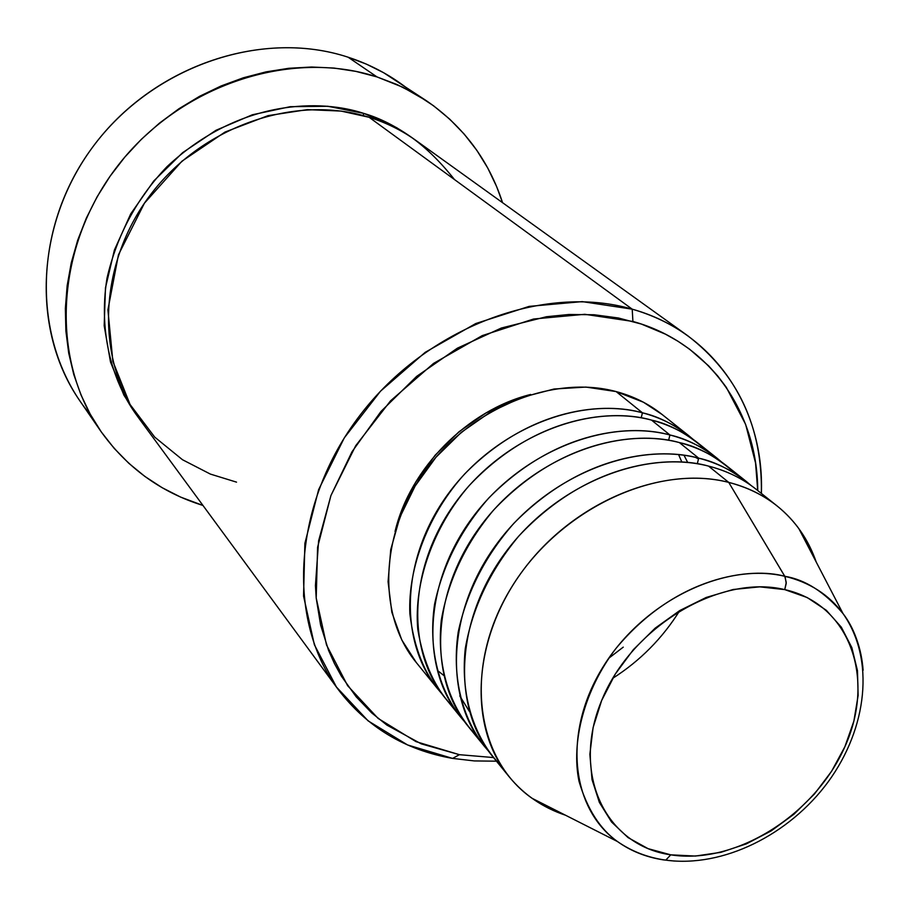 <?xml version="1.0" encoding="UTF-8"?>
<svg xmlns="http://www.w3.org/2000/svg" width="909" height="909" viewBox="0 0 909 909"><rect width="100%" height="100%" fill="white"/><g stroke="black" fill="none" stroke-linecap="round" stroke-linejoin="round"><path stroke-width="1.36" d="M674.33 861.039L663.127 859.834C645.981 857.142 630.755 851.04 617.438 841.518C631.835 851.472 647.935 857.676 665.752 860.13C722.791 867.925 789.171 835.03 828.281 781.706C867.106 728.416 875.412 659.604 842.995 613.552C854.778 629.744 861.482 648.64 863.118 670.228C860.812 646.788 854.108 627.903 842.995 613.552C824.679 592.054 805.283 579.635 784.797 576.295C809.464 582.237 828.86 594.645 842.995 613.552L798.829 528.583C781.763 505.529 758.401 490.133 728.723 482.384C747.016 487.019 763.106 494.848 776.99 505.858L756.356 489.451C742.585 478.52 726.643 470.737 708.531 466.101L728.723 482.384L785.183 576.999L786.217 583.476L784.751 589.611C850.074 604.235 875.901 678.478 844.904 746.687C814.805 815.123 735.449 865.107 670.762 854.835L648.026 848.631L628.017 837.575L611.564 822.009L599.383 802.442L592.02 779.581L589.873 754.277L593.111 727.53L601.678 700.43L615.257 674.103L633.334 649.674L655.139 628.187L679.773 610.541L706.157 597.474L733.199 589.486L759.754 586.85L784.751 589.611L807.215 597.554L826.304 610.28L841.348 627.21L851.835 647.606L857.471 670.66L858.13 695.476L853.869 721.121L844.904 746.687L831.599 771.264L814.441 794.011L794.046 814.146L771.116 830.951L746.448 843.836L720.905 852.324L695.362 856.062L670.762 854.835L665.797 860.119L662.877 859.698L665.797 860.119L670.762 854.835C605.689 845.631 570.841 774.082 601.678 700.43C631.516 626.574 719.917 573.886 784.751 589.611L786.251 582.442L784.797 576.295C751.811 567.023 676.591 575.215 615.791 648.662C584.01 690.397 570.943 742.562 579.033 781.376C587.237 809.067 600.042 829.11 617.438 841.518C570.511 808.306 562.603 731.643 603.258 666.592C643.447 601.36 724.496 561.864 784.797 576.295L728.723 482.384C656.15 463.51 558.569 509.642 511.188 587.884C463.26 665.899 474.805 758.197 532.004 798.261L548.047 807.976L565.58 815.259C542.866 807.658 524.027 794.796 509.063 776.661C467.874 726.78 472.055 639.095 522.755 570.738C573.159 502.234 661.854 465.226 728.723 482.384L708.531 466.101C642.356 448.955 554.865 485.213 505.29 552.717C455.432 620.063 451.568 706.702 492.428 756.208L509.063 776.661M416.322 662.581L401.789 639.97L391.836 612.234L388.063 581.715L390.734 549.627L399.858 517.289L415.106 486.076L435.9 457.329L461.363 432.298L490.383 412.05L521.732 397.438L554.036 389.018L585.93 387.075L616.12 391.574L642.447 412.811C659.264 416.583 676.205 425.48 693.294 439.479L688.761 435.695C675.364 425.06 659.923 417.436 642.447 412.811L616.12 391.574C553.206 374.531 471.294 407.505 425.537 470.373C379.519 533.106 376.962 614.836 416.231 662.468L437.956 689.192C398.21 640.993 401.13 557.853 448.239 493.803C495.075 429.616 578.578 395.71 642.447 412.811L641.186 417.833M707.043 451.012C688.567 434.422 670.047 424.117 651.48 420.083C587.294 402.982 503.234 437.206 456.023 501.848C408.539 566.352 405.505 649.969 445.399 698.351L460.624 717.076C420.401 668.32 423.708 583.714 471.953 518.3C519.925 452.727 605.099 417.845 669.933 434.979C687.068 438.763 704.293 447.773 721.61 462.022L716.894 458.068C703.327 447.308 687.681 439.604 669.933 434.979L651.48 420.083L669.933 434.979L668.626 440.286L669.933 434.979C633.266 424.469 557.41 428.241 488.747 498.052C460.886 529.72 442.808 565.182 434.536 604.405C427.31 654.855 442.24 696.567 464.635 721.757L460.624 717.076M735.972 474.089C717.201 457.113 698.339 446.614 679.375 442.581C614.2 425.446 528.459 460.658 480.1 526.709C431.457 592.6 428.025 677.705 468.396 726.643L484.304 746.209C443.603 696.885 447.319 610.768 496.768 543.912C545.923 476.907 632.823 441.001 698.669 458.147C716.122 461.931 733.631 471.078 751.198 485.576L746.278 481.429C732.552 470.544 716.678 462.783 698.669 458.147L679.375 442.581L698.669 458.147L697.317 463.76M454.477 179.55C427.162 145.156 398.71 124.408 369.122 117.295L632.209 309.174L632.914 321.456C709.509 342.557 757.549 412.22 757.72 490.53L755.561 463.011L745.641 424.401L726.257 387.257L717.86 376.156L708.566 365.804L689.59 349.192L677.932 341.216L665.479 334.182L641.402 324.07L618.359 317.98L594.145 314.753L569.011 314.48L546.559 316.707L501.359 328.024L457.409 348.17L416.674 376.371L381.007 411.425L352.01 451.762L330.933 495.541L318.616 540.81L315.434 585.578L316.196 598.008L320.604 625.028L328.581 650.412L334.489 663.65L341.409 676.216L356.214 696.851L371.736 712.951L386.95 725.132L421.208 743.846L459.42 754.686L452.58 758.401L474.293 760.924L496.473 761.185L474.293 760.924L452.58 758.401L459.42 754.686L416.038 741.653L378.087 718.394L347.624 685.704L326.513 644.936L316.207 597.997L317.593 547.286L330.933 495.541L355.692 445.74L390.586 400.801L433.616 363.373L482.247 335.614L533.628 319.014L584.794 314.298L632.914 321.456L632.209 309.174L582.26 301.618L529.129 306.39L475.748 323.547L425.207 352.328L380.507 391.188L344.295 437.877L318.639 489.621L304.879 543.377L303.549 596.043L314.378 644.742L336.421 687.011L368.122 720.871L407.562 744.948L452.58 758.401C405.016 750.05 366.884 727.064 338.171 689.442C285.937 619.552 292.539 503.188 360.032 415.22C427.185 327.035 544.048 283.347 632.209 309.174L369.122 117.295C295.334 93.877 201.787 126.078 149.905 195.549C97.763 264.86 95.331 359.759 140.1 419.913L338.171 689.442M90.809 415.22C33.178 347.59 30.179 234.795 89.752 151.133C148.917 67.232 260.69 28.27 348.113 57.21C263.735 29.395 156.405 64.266 95.9 142.838C35.099 221.228 30.52 330.081 79.901 400.892L100.399 430.661C49.95 358.373 54.983 246.589 117.761 165.802C180.232 84.832 290.641 48.643 377.008 76.924L348.113 57.21L377.008 76.924L402.857 87.253L426.662 100.91C463.567 126.487 488.86 160.416 502.541 202.673L496.655 186.606L487.713 167.96L476.861 150.383L464.158 134.055L449.716 119.147L433.627 105.83L416.038 94.263L397.108 84.582L377.008 76.924L355.919 71.391L334.046 68.061L311.628 67.016L288.892 68.277L266.064 71.868L243.419 77.765L221.194 85.923L199.639 96.274L178.993 108.705L159.495 123.101L141.361 139.293L124.817 157.098L110.012 176.323L97.138 196.753L86.321 218.16L77.663 240.283L71.254 262.894L67.152 285.733L65.357 308.537L65.891 331.092L68.709 353.135L73.754 374.451L80.946 394.824L90.173 414.072L101.331 431.991L114.261 448.455L128.817 463.295L144.849 476.418L162.154 487.701L180.573 497.075L202.968 505.461C160.563 492.224 126.374 467.294 100.399 430.661M138.123 417.163L123.919 395.188L110.478 361.941L104.183 325.683L105.467 287.869L114.398 250.055L130.714 213.888L153.78 180.948L182.607 152.678L215.956 130.305L252.338 114.784L290.176 106.694L327.842 106.273L363.782 113.398L363.134 115.545L363.782 113.398C379.871 118.034 396.46 126.487 413.538 138.759M530.629 394.472C467.612 410.027 409.948 468.305 395.051 531.481M698.669 458.147C661.434 447.603 584.123 451.807 513.846 523.334C485.326 555.774 466.783 591.998 458.227 631.982C450.705 683.375 465.794 725.666 488.497 751.095L484.304 746.209M746.278 481.429L726.541 465.738C712.929 454.932 697.203 447.217 679.375 442.581C642.049 431.752 562.955 436.377 493.485 510.199C465.544 543.593 448.148 580.306 441.285 620.336C436.036 671.49 453.25 712.179 476.85 735.983M776.99 505.858C795.284 520.641 808.351 539.344 816.191 561.978M426.662 100.91L383.621 72.709L366.35 64.107L348.113 57.21C371.611 64.891 392.62 76.322 411.118 91.491M138.111 417.14C113.25 384.246 97.967 333.898 107.035 278.086C116.909 235.272 136.929 198.105 167.086 166.586C240.851 97.854 322.263 99.57 363.782 113.398L396.551 127.612L413.584 138.793M687.965 335.91C737.96 374.485 762.435 426.991 761.378 493.439C764.571 408.97 714.576 332.069 632.209 309.174C652.81 315.105 671.387 324.013 687.965 335.91L416.333 140.725C402.096 130.51 386.359 122.704 369.122 117.295L341.102 111.08L307.31 109.625L268.041 115.636L225 132.066L181.925 161.211L144.417 203.207L118.454 254.804L107.91 309.821L112.875 361.373L130.067 404.471L154.723 437.115L182.504 459.738L210.365 474.078L236.533 482.145M459.42 754.686L493.53 757.561L459.42 754.686M395.04 531.515L401.403 511.347L415.686 482.122L435.138 455.216L458.954 431.798L486.122 412.856L515.471 399.176L530.663 394.461M678.58 454.58L681.83 462.011M623.244 647.14L608.712 658.275M688.761 435.695L661.809 414.254C648.56 403.744 633.334 396.188 616.12 391.574L643.413 402.21L662.172 414.538M438.683 671.421L443.66 675.376M687.715 462.488L684.011 455.261M612.689 678.341C640.163 660.798 662.525 638.186 679.784 610.541M716.894 458.068L698.01 443.047C684.557 432.366 669.047 424.719 651.48 420.083C614.734 409.311 537.208 413.481 469.317 485.451C433.184 526.856 413.675 582.76 417.765 629.198C423.344 662.991 435.241 689.022 453.466 707.304M708.531 466.101C670.615 455.216 589.896 460.352 518.766 536.105C490.167 570.363 472.328 607.894 465.26 648.696C459.818 700.805 477.316 742.005 501.291 765.946M459.772 695.908L469.294 711.281M441.785 693.669C424.514 674.342 413.868 647.697 409.857 613.734C407.823 567.33 428.821 513.221 464.749 473.884C531.879 405.721 606.337 402.335 642.447 412.811M695.476 457.375L698.385 458.875M532.004 798.261L617.438 841.518"/></g></svg>
